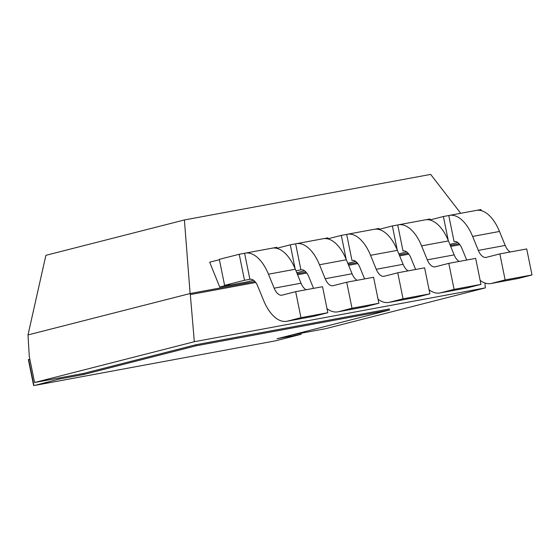 <?xml version="1.0" encoding="UTF-8"?>
<svg xmlns="http://www.w3.org/2000/svg" width="560" height="560" viewBox="0 0 560 560"><rect width="100%" height="100%" fill="white"/><g stroke="black" fill="none" stroke-linecap="round" stroke-linejoin="round"><path stroke-width="0.84" d="M255.724 282.478L190.323 294.574L190.113 293.538L254.961 281.54M297.164 273.735L306.005 272.097M348.208 264.292L357.049 262.661M399.252 254.856L408.093 253.218M450.289 245.413L459.137 243.775M297.57 274.743L306.768 273.042M348.614 265.3L357.805 263.599M399.658 255.857L408.849 254.156M450.702 246.421L459.893 244.72M190.323 294.574L194.327 341.712L485.359 287.882L325.612 328.685L292.348 334.838M83.594 374.528L59.416 379.001L34.671 385.441L275.723 340.788L301.196 334.278L277.018 338.751L389.536 310.016L196.112 345.793L83.594 374.528L83.384 373.485L34.58 382.515L194.327 341.712M34.58 382.515L29.288 356.503L28 334.936L190.113 293.538L184.408 219.954L430.668 174.405L460.726 213.29M484.946 283.003L485.359 287.882M253.554 280.252L246.575 282.03L219.709 287L209.678 262.199L219.387 259.721M304.598 270.809L296.758 272.748M355.642 261.366L347.802 263.312M457.73 242.487L449.89 244.426M406.686 251.93L398.846 253.869M184.408 219.954L45.892 255.325L28 334.936M83.384 373.485L195.895 344.75L389.319 308.973L389.536 310.016M224.609 285.369L244.447 280.301A13.279 6.839 79.5 0 1 244.51 280.287L239.218 254.275A39.837 20.51 -100.5 0 0 239.155 254.289L219.317 259.357L224.609 285.369L229.985 284.375L219.709 287M295.127 268.765L290.262 244.839A39.837 20.51 -100.5 0 0 290.199 244.853L277.011 248.22M346.171 259.322L341.306 235.396A39.837 20.51 -100.5 0 0 341.243 235.41L328.055 238.777M448.259 240.443L443.387 216.517A39.837 20.51 -100.5 0 0 443.331 216.531L430.143 219.898M397.215 249.879L392.35 225.953A39.837 20.51 -100.5 0 0 392.287 225.967L379.099 229.341M59.416 379.001L59.206 377.958M196.112 345.793L195.895 344.75M301.196 334.278L300.986 333.235M29.834 359.191L28.357 359.583L33.649 385.595M286.734 321.293A39.837 20.51 -100.5 0 0 287.434 321.146L314.293 316.176A39.837 20.51 -100.5 0 1 313.6 316.33L286.734 321.293A39.837 20.51 -100.5 0 1 263.508 300.244L257.796 286.279A13.279 6.839 79.5 0 0 250.054 279.258A13.279 6.839 79.5 0 0 249.886 279.293L244.51 280.287M277.053 248.402L276.829 247.324L272.727 248.08M287.434 321.146L300.965 317.688L295.673 291.676L282.135 295.134A13.279 6.839 79.5 0 1 281.904 295.183A13.279 6.839 79.5 0 1 274.162 288.169L268.457 274.197A39.837 20.51 -100.5 0 0 245.224 253.148A39.837 20.51 -100.5 0 0 244.594 253.281L239.218 254.275M306.11 289.744A13.279 6.839 79.5 0 1 301.028 283.199L295.323 269.227A39.837 20.51 -100.5 0 0 272.09 248.178L245.224 253.148M313.551 288.365L308.84 276.836A13.279 6.839 79.5 0 0 301.098 269.822A13.279 6.839 79.5 0 0 300.93 269.857L295.953 270.774M328.09 238.959L327.873 237.881L323.771 238.637M327.012 308.686A39.837 20.51 -100.5 0 0 337.778 311.857A39.837 20.51 -100.5 0 0 338.471 311.703L352.009 308.245L346.717 282.233L333.179 285.691A13.279 6.839 79.5 0 1 332.948 285.74A13.279 6.839 79.5 0 1 325.206 278.726L319.501 264.754A39.837 20.51 -100.5 0 0 296.268 243.705A39.837 20.51 -100.5 0 0 295.638 243.845L290.262 244.839M357.154 280.301A13.279 6.839 79.5 0 1 352.072 273.756L346.367 259.784A39.837 20.51 -100.5 0 0 323.134 238.735L296.268 243.705M364.595 278.929L359.884 267.393A13.279 6.839 79.5 0 0 352.142 260.379A13.279 6.839 79.5 0 0 351.967 260.414L352.373 260.344M379.134 229.523L378.917 228.438L374.815 229.201M378.049 299.25A39.837 20.51 -100.5 0 0 388.822 302.414A39.837 20.51 -100.5 0 0 389.515 302.26L403.053 298.802L397.761 272.79L384.223 276.248A13.279 6.839 79.5 0 1 383.992 276.304A13.279 6.839 79.5 0 1 376.25 269.283L370.545 255.311A39.837 20.51 -100.5 0 0 347.312 234.262A39.837 20.51 -100.5 0 0 346.675 234.402L341.306 235.396M408.198 270.865A13.279 6.839 79.5 0 1 403.116 264.313L397.404 250.348A39.837 20.51 -100.5 0 0 374.178 229.299L347.312 234.262M466.683 260.043L461.972 248.514A13.279 6.839 79.5 0 0 454.223 241.5A13.279 6.839 79.5 0 0 454.055 241.535L454.461 241.465M481.222 210.637L480.998 209.559L476.903 210.315M480.137 280.364A39.837 20.51 -100.5 0 0 490.91 283.535A39.837 20.51 -100.5 0 0 491.603 283.381L505.134 279.923L499.842 253.911L486.311 257.369A13.279 6.839 79.5 0 1 486.08 257.418A13.279 6.839 79.5 0 1 478.331 250.404L472.626 236.432A39.837 20.51 -100.5 0 0 449.393 215.383A39.837 20.51 -100.5 0 0 448.763 215.523L443.387 216.517M510.279 251.979A13.279 6.839 79.5 0 1 505.197 245.434L499.492 231.462A39.837 20.51 -100.5 0 0 476.259 210.413L449.393 215.383M430.178 220.08L429.961 219.002L425.859 219.758M429.093 289.807A39.837 20.51 -100.5 0 0 439.866 292.971A39.837 20.51 -100.5 0 0 440.559 292.824L454.09 289.366L448.798 263.354L435.267 266.812A13.279 6.839 79.5 0 1 435.036 266.861A13.279 6.839 79.5 0 1 427.294 259.847L421.582 245.875A39.837 20.51 -100.5 0 0 398.356 224.826A39.837 20.51 -100.5 0 0 397.719 224.959L392.35 225.953M459.235 261.422A13.279 6.839 79.5 0 1 454.153 254.877L448.448 240.905A39.837 20.51 -100.5 0 0 425.215 219.856L398.356 224.826M415.639 269.486L410.928 257.957A13.279 6.839 79.5 0 0 403.186 250.936A13.279 6.839 79.5 0 0 403.011 250.971L403.417 250.901M249.886 279.293L244.594 253.281M314.293 316.176L327.831 312.718L322.539 286.706L295.673 291.676M300.93 269.857L295.638 243.845M337.778 311.857L364.644 306.887A39.837 20.51 -100.5 0 0 365.337 306.733L378.875 303.275L373.583 277.263L346.717 282.233M351.967 260.414L346.675 234.402M388.822 302.414L415.688 297.444A39.837 20.51 -100.5 0 0 416.381 297.29L429.912 293.839L424.62 267.827L397.761 272.79M454.055 241.535L448.763 215.523M490.91 283.535L517.776 278.565A39.837 20.51 -100.5 0 0 518.469 278.411L532 274.953L526.708 248.941L499.842 253.911M403.011 250.971L397.719 224.959M439.866 292.971L466.732 288.008A39.837 20.51 -100.5 0 0 467.425 287.854L480.956 284.396L475.664 258.384L448.798 263.354M300.965 317.688L327.831 312.718M352.009 308.245L378.875 303.275M403.053 298.802L429.912 293.839M505.134 279.923L532 274.953M454.09 289.366L480.956 284.396M244.447 280.301L250.292 279.223M295.953 270.781L301.329 269.787M33.943 385.504L28.651 359.492M268.457 274.197L295.323 269.227M319.501 264.754L346.367 259.784M370.545 255.311L397.404 250.348M472.626 236.432L499.492 231.462M421.582 245.875L448.448 240.905M274.162 288.169L301.028 283.199M325.206 278.726L352.072 273.756M376.25 269.283L403.116 264.313M478.331 250.404L505.197 245.434M427.294 259.847L454.153 254.877M338.471 311.703L365.337 306.733M389.515 302.26L416.381 297.29M491.603 283.381L518.469 278.411M440.559 292.824L467.425 287.854"/></g></svg>
